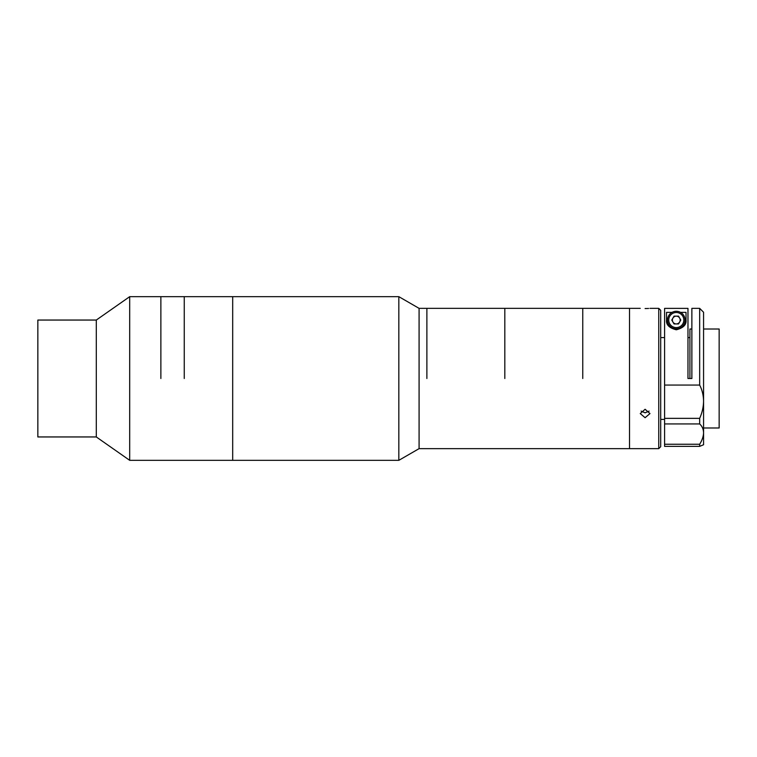 <?xml version="1.0" encoding="UTF-8"?>
<svg xmlns="http://www.w3.org/2000/svg" width="757" height="757" viewBox="0 0 757 757"><rect width="100%" height="100%" fill="white"/><g stroke="black" fill="none" stroke-linecap="round" stroke-linejoin="round"><path stroke-width="1.14" d="M658.751 448.646L658.751 308.354L660.7 310.304L660.7 446.696L658.751 448.646L419.085 448.646L398.835 460.332L232.692 460.332L232.692 296.668L129.693 296.668L129.693 460.332L96.3 436.95L96.3 320.05L129.693 296.668M184.254 378.5L184.254 296.668L184.254 378.5M160.872 378.5L160.872 296.668L160.872 378.5M96.3 436.95L37.85 436.95L37.85 320.05L96.3 320.05M645.106 308.525C651.389 308.345 651.389 308.345 645.106 308.525C638.823 308.345 638.823 308.345 645.106 308.525L646.913 308.506M647.046 308.496L648.598 308.44M640.242 308.354L629.521 308.354L629.521 448.646L629.521 308.354L419.085 308.354L398.835 296.668L232.692 296.668L232.692 460.332L129.693 460.332M645.106 417.703L640.242 413.568L645.106 409.272L649.979 413.568L645.106 417.703M641.132 411.108L645.106 412.82L649.08 411.108M703.565 427.989L719.15 427.989L719.15 329.011L703.565 329.011M689.92 378.5L689.92 329.011L691.87 329.011M664.589 385.067L699.667 385.067L699.667 308.354L691.87 308.354L691.87 378.5L687.971 378.5L687.971 308.383L664.589 308.383L664.589 418.356L699.667 418.356C702.184 412.688 703.48 406.954 703.565 401.153L703.565 444.747L699.667 446.375L699.667 444.255C702.184 440.148 703.48 436.316 703.565 432.767C703.471 429.219 702.174 426.276 699.667 423.939L699.667 418.356M699.667 308.354L703.565 312.253L703.565 401.153C703.471 395.324 702.174 389.959 699.667 385.067M699.667 446.375L664.589 446.375L664.589 444.255L699.667 444.255M680.098 321.233A3.993 3.993 0 0 0 680.098 318.858M679.218 317.334A3.993 3.993 0 0 0 677.165 316.152M675.405 316.152A3.993 3.993 0 0 0 673.352 317.334M672.471 318.858A3.993 3.993 0 0 0 672.471 321.233M673.352 322.756A3.993 3.993 0 0 0 675.405 323.939M677.165 323.939A3.993 3.993 0 0 0 679.218 322.756M680.515 312.367L686.022 312.367L686.022 320.05C686.571 324.715 683.334 327.961 676.323 329.787C669.273 328.018 666.009 324.772 666.538 320.05L666.538 312.367L672.055 312.367M686.022 320.05A9.746 9.746 0 0 1 685.596 322.917M666.983 322.946A9.746 9.746 0 0 1 666.538 320.05M699.667 423.939L664.589 423.939L664.589 444.255M664.589 423.939L664.589 418.356M660.7 419.416L664.589 419.416L664.589 327.876M702.543 445.163L703.565 444.747M680.183 320.05A3.899 3.899 0 0 1 676.285 323.939A3.899 3.899 0 0 1 672.386 320.05A3.899 3.899 0 0 1 676.285 316.152A3.899 3.899 0 0 1 680.183 320.05M667.513 320.05A8.772 8.772 0 0 1 676.285 311.278A8.772 8.772 0 0 1 685.057 320.05A8.772 8.772 0 0 1 676.285 328.812A8.772 8.772 0 0 1 667.513 320.05A8.772 8.772 0 0 0 676.285 328.812A8.772 8.772 0 0 0 685.057 320.05M680.78 320.05L678.537 323.939L674.033 323.939L671.781 320.05L674.033 316.152L678.537 316.152L680.78 320.05M426.882 378.5L426.882 308.354L426.882 378.5M419.085 448.646L419.085 308.354M398.835 460.332L398.835 296.668M582.758 378.5L582.758 308.354L582.758 378.5M504.824 378.5L504.824 308.354L504.824 378.5M683.836 320.05A7.551 7.551 0 0 0 676.285 312.499A7.551 7.551 0 0 0 668.734 320.05A7.551 7.551 0 0 0 676.285 327.601A7.551 7.551 0 0 0 683.836 320.05M658.751 308.354L649.979 308.354M689.92 337.584L687.971 337.584M664.589 337.584L660.7 337.584"/></g></svg>
